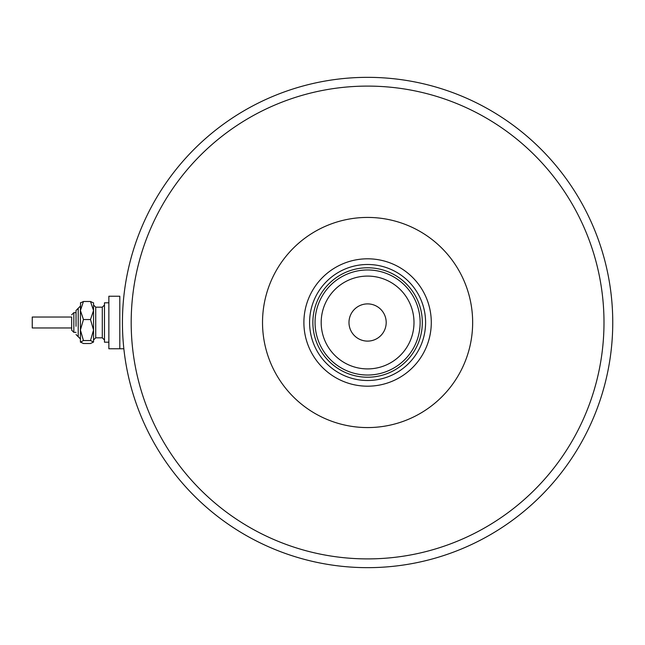 <?xml version="1.0" encoding="UTF-8"?>
<svg xmlns="http://www.w3.org/2000/svg" width="645" height="645" viewBox="0 0 645 645"><rect width="100%" height="100%" fill="white"/><g stroke="black" fill="none" stroke-linecap="round" stroke-linejoin="round"><path stroke-width="0.97" d="M119.809 348.768L119.809 296.232L108.86 296.232L108.86 348.768L123.848 348.768M303.892 322.5A63.694 63.694 0 0 1 367.594 258.806A63.694 63.694 0 0 1 431.287 322.5A63.694 63.694 0 0 1 367.594 386.194A63.694 63.694 0 0 1 303.892 322.5M425.595 322.5A58.01 58.01 0 0 0 367.594 264.49A58.01 58.01 0 0 0 309.584 322.5A58.01 58.01 0 0 0 367.594 380.51A58.01 58.01 0 0 0 425.595 322.5M321.186 322.5A46.408 46.408 0 0 0 367.594 368.908A46.408 46.408 0 0 0 413.993 322.5A46.408 46.408 0 0 0 367.594 276.092A46.408 46.408 0 0 0 321.186 322.5M420.129 322.5A52.535 52.535 0 0 1 367.594 375.035A52.535 52.535 0 0 1 315.058 322.5A52.535 52.535 0 0 1 367.594 269.965A52.535 52.535 0 0 1 420.129 322.5M386.194 322.5A18.608 18.608 0 0 0 367.594 303.892A18.608 18.608 0 0 0 348.985 322.5A18.608 18.608 0 0 0 367.594 341.108A18.608 18.608 0 0 0 386.194 322.5M321.678 348.026A52.535 52.535 0 0 0 413.51 348.026M422.314 322.5A54.72 54.72 0 0 1 367.594 377.22A54.72 54.72 0 0 1 312.865 322.5A54.72 54.72 0 0 1 367.594 267.78A54.72 54.72 0 0 1 422.314 322.5M612.75 322.5A245.156 245.156 0 0 1 367.594 567.656A245.156 245.156 0 0 1 122.437 322.5A245.156 245.156 0 0 1 367.594 77.344A245.156 245.156 0 0 1 612.75 322.5A245.156 245.156 0 0 0 367.594 77.344A245.156 245.156 0 0 0 122.437 322.5M472.656 322.5A105.07 105.07 0 0 0 367.594 217.43A105.07 105.07 0 0 0 262.523 322.5A105.07 105.07 0 0 0 367.594 427.571A105.07 105.07 0 0 0 472.656 322.5M80.407 342.197L83.455 340.552L90.493 340.552L93.541 330.047L93.541 310.511L90.493 319.541L93.541 330.047L93.541 342.035L90.493 343.511L83.455 343.511L80.407 342.035L80.407 310.511L83.455 301.489L90.493 301.489L93.541 302.965L90.493 301.489L93.541 310.511L93.541 302.803M83.455 301.489L80.407 302.965L83.455 301.489M71.651 327.974L71.651 317.026L32.25 317.026L32.25 327.974L71.651 327.974L71.651 330.159L73.836 332.352L73.836 312.648L76.029 312.648L76.029 310.463L76.029 326.273M71.651 317.026L71.651 330.159M108.86 342.197L104.482 342.197L104.482 302.803L108.86 302.803M90.493 340.552L93.541 342.035M83.455 340.552L80.407 330.047L80.407 338.915L76.029 334.537M80.407 330.047L83.455 319.541L80.407 310.511L80.577 302.634M83.455 319.541L90.493 319.541M131.185 322.5A236.401 236.401 0 0 0 367.594 558.901A236.401 236.401 0 0 0 603.994 322.5A236.401 236.401 0 0 0 367.594 86.099A236.401 236.401 0 0 0 131.185 322.5M76.029 310.463L80.407 306.085L78.214 308.27L78.214 336.73L80.407 338.915M102.297 328.369L102.297 307.181L104.482 304.988L102.297 307.181L95.726 307.181L95.726 337.819L102.297 337.819L102.297 328.369M95.726 307.181L93.541 304.988L95.726 307.181M73.836 332.352L76.029 332.352M95.726 337.819L93.541 340.012M102.297 337.819L104.482 340.012M73.836 312.648L71.651 314.841"/></g></svg>
